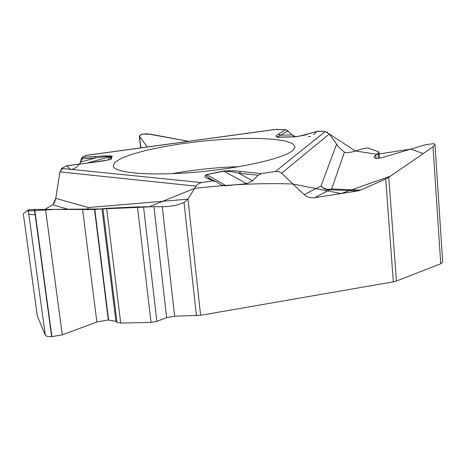 <?xml version="1.0" encoding="UTF-8"?>
<svg xmlns="http://www.w3.org/2000/svg" width="466" height="466" viewBox="0 0 466 466"><rect width="100%" height="100%" fill="white"/><g stroke="black" fill="none" stroke-linecap="round" stroke-linejoin="round"><path stroke-width="0.7" d="M434.988 144.775L442.7 262.142L440.749 263.756L396.444 281.021L393.345 281.831L200.596 315.301L174.645 316.198L166.647 317.614L156.867 321.394L151.048 322.431L120.706 323.066L116.972 322.373L115.906 321.33L108.31 319.985L96.87 321.994L62.252 334.838L51.639 336.673C47.992 336.697 45.878 336.19 45.289 335.159L37.327 316.018L23.317 213.766L37.362 316.158M393.345 281.831L385.679 178.956L360.655 190.105L357.923 190.914L329.526 189.761C329.986 189.371 329.608 189.359 328.384 189.732M314.83 197.642C310.601 198.196 307.053 197.205 304.193 194.66L321.033 185.975C323.293 188.666 326.124 189.93 329.526 189.761L314.83 197.642L357.923 190.914M304.193 194.66L281.598 173.224L279.274 171.82L275.924 171.418L261.414 173.591L240.957 171.471C236.39 170.725 230.618 170.585 223.645 171.057L246.642 183.686L225.2 185.812L221.367 185.06L215.892 181.635L212.653 180.925L201.574 182.59L61.71 168.412L59.98 171.902L55.745 198.37L88.406 207.539L87.09 209.723M258.147 175.245L238.755 173.206L252.671 180.802L258.147 175.245L261.414 173.591M252.671 180.802L246.642 183.686M196.419 315.709L184.035 202.494L187.827 199.174L196.565 185.375L198.79 183.534L201.574 182.59M69.05 209.519L52.623 204.795L45.336 209.17L53.019 204.51L55.763 198.277L60.062 171.465L63.271 167.568L66.9 165.739L70.529 169.636L74.088 168.762L77.49 166.368L80.496 162.453L82.919 156.931L86.292 155.394M52.623 204.795L54.545 202.43L55.745 198.37M66.859 165.739L61.71 168.412M79.942 164.003L81.34 158.871L82.179 157.333L95.938 156.448L95.221 157.986L80.595 162.069M86.064 155.364L82.179 157.333M184.035 202.494L175.95 205.343L167.102 206.619L137.482 206.91L106.621 208.331L94.511 209.508L34.426 209.38L28.234 209.968L23.317 213.766M287.79 130.812L280.957 135.134L292.025 134.936L287.79 130.812L285.501 129.74L275.406 129.402M292.025 134.936L295.7 136.759L292.642 135.472L287.202 130.329L285.67 129.752L274.963 129.519M378.439 158.294L378.06 153.337L378.986 152.172L378.596 151.776L367.895 147.967L363.707 148.473L351.702 152.067L345.988 152.755L344.438 152.161L338.759 147.198L329.305 134.016L325.163 131.534L317.713 131.196L308.177 133.818M378.06 153.337L375.829 154.986L373.982 157.327L374.856 158.166C376.54 158.679 379.429 158.353 383.53 157.182L426.046 144.588L434.003 143.644L434.97 144.477L433.019 146.784L388.766 177.272L396.444 281.021M385.679 178.956L388.766 177.272M142.031 134.144L150.116 134.15L188.584 141.309L147.07 133.789L141.518 134.272L139.305 136.043L147.221 146.976L139.311 136.095L142.031 134.144M293.166 150.18C284.877 158.143 241.592 168.232 195.889 172.17C150.157 176.177 114.193 173.055 113.197 166.018L114.939 162.279L121.463 158.265L132.233 154.199L146.551 150.279L163.624 146.691L182.579 143.598L202.524 141.128L222.55 139.398L241.738 138.484L259.178 138.443L273.996 139.299L285.378 141.041L292.596 143.61L295.077 146.901L293.166 150.18M226.185 185.759L206.927 174.802L206.228 175.117L206.316 176.031L210.172 178.752M240.957 171.471L238.755 173.206C234.916 172.047 230.029 171.383 224.088 171.214L206.496 174.645C203.992 176.148 204.405 177.418 207.731 178.455L210.9 179.142L214.873 181.128M108.706 159.867L107.728 160.065M81.34 158.871L95.221 157.986C101.559 157.025 106.976 156.46 111.473 156.296L112.201 156.157L111.193 159.162L110.454 159.302L111.473 156.296L87.34 163.024M111.193 159.162C106.662 160.415 100.767 161.452 93.503 162.261L66.83 165.739M187.827 199.174L88.406 207.539L87.492 209.717M298.333 136.363L306.628 134.721M277.561 137.231L293.883 136.917L277.561 137.231C275.202 136.526 275.435 135.536 278.26 134.272L280.957 135.134L277.55 136.526L277.188 137.097L295.392 136.8M293.551 136.987C299.888 136.154 304.933 135.088 308.69 133.783L307.647 133.969C299.795 136.095 298.857 136.264 295.316 136.812L295.077 136.841M336.534 144.355L321.033 185.975C324.016 188.951 327.546 189.942 331.629 188.951L329.526 189.761M308.335 136.62L310.362 136.515M313.606 134.639L316.944 131.29L325.221 131.54M326.887 131.96L327.382 132.216M329.229 133.911L355.319 150.99L376.778 154.287L410.732 149.126L423.18 153.564L390.292 176.23L341.03 193.553L292.98 184.023C262.981 182.876 230.187 184.332 194.59 188.392L148.805 206.898L101.798 208.931L56.829 209.339L26.882 211.016L23.306 213.778M28.822 214.308L35.16 214.809M90.288 162.203L90.491 162.611M108.741 159.861C107.646 158.708 108.438 157.875 111.112 157.362M187.955 198.976L200.596 315.301M51.639 336.673L34.426 209.38M45.289 335.159L28.234 209.968M51.918 336.668L34.711 209.362M62.252 334.838L45.499 209.17M96.87 321.994L82.622 209.723M108.31 319.985L94.511 209.508M108.607 319.979L94.819 209.496M115.906 321.33L102.007 208.885M116.972 322.373L102.939 208.64M120.706 323.066L106.621 208.331M151.048 322.431L137.482 206.91M156.867 321.394L143.528 206.805M166.647 317.614L153.972 206.991M174.645 316.198L162.261 206.84M440.749 263.756L433.019 146.784M376.085 158.393L375.829 154.986M140.866 147.85L139.573 136.707M66.463 165.838L93.503 162.261M207.731 178.455L212.653 180.925M223.645 171.057L206.496 174.645M325.163 131.534L275.435 171.482M308.69 133.783L317.713 131.196M278.26 134.272L285.501 129.74M276.402 129.327L85.581 155.493M95.938 156.448C102.934 155.854 108.357 155.755 112.201 156.157M196.011 186.138L59.98 171.902M172.076 173.69C194.24 169.711 216.574 167.364 239.081 166.647M344.438 152.161L331.629 188.951L360.655 190.105M329.305 134.016L281.598 173.224M378.998 152.312L379.435 158.149M139.328 136.247L140.674 147.873M108.776 159.855L93.456 162.215M275.499 129.391L85.977 155.376"/></g></svg>
